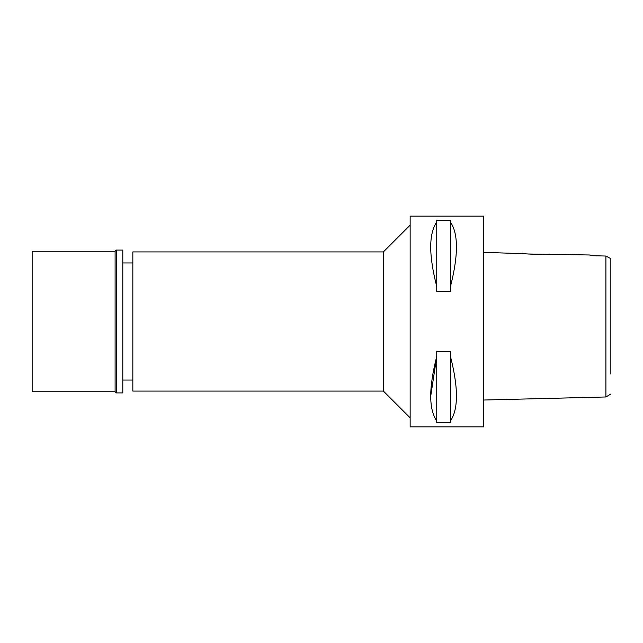 <?xml version="1.0" encoding="UTF-8"?>
<svg xmlns="http://www.w3.org/2000/svg" width="643" height="643" viewBox="0 0 643 643"><rect width="100%" height="100%" fill="white"/><g stroke="black" fill="none" stroke-linecap="round" stroke-linejoin="round"><path stroke-width="0.96" d="M610.85 374.065L610.85 258.679L605.907 256.035L590.113 255.673L590.113 254.998L528.048 253.985M610.85 261.291L610.85 264.128M610.85 265.487L610.85 268.935M603.03 255.97L590.113 255.673L590.113 254.998M606.317 256.26L605.907 256.035L605.907 396.972L610.85 394.046M526.006 253.784L483.737 252.337L483.737 400.026L605.907 396.972M483.737 426.872L483.737 216.128L410.146 216.128L410.146 426.872L483.737 426.872M430.754 395.984L436.742 356.447C428.712 387.761 428.712 409.245 436.742 420.908L436.742 422.499L450.454 422.499L450.454 420.908C458.435 409.205 458.435 387.713 450.454 356.447L450.454 420.908M450.454 286.553L450.454 291.456L436.742 291.456L436.742 286.553C428.712 255.239 428.712 233.755 436.742 222.092L436.742 220.501L450.454 220.501L450.454 222.092C458.435 233.795 458.435 255.287 450.454 286.553L450.454 222.092M436.742 420.908L436.742 351.544L450.454 351.544L450.454 356.447M410.146 225.163L383.381 251.919L132.836 251.919L132.836 391.081L383.381 391.081L383.381 251.919M410.146 417.837L383.381 391.081M132.836 262.963L122.805 262.963M132.836 380.037L122.805 380.037M522.036 253.302C521.151 254.106 549.886 254.869 549.13 253.977M436.742 222.092L436.742 286.553M32.15 251.252L32.15 391.748L115.105 391.748L115.105 251.252L32.15 251.252M116.279 250.079L116.279 392.921L122.805 392.921L122.805 250.079L116.279 250.079L115.105 251.252M116.279 392.921L115.105 391.748"/></g></svg>
